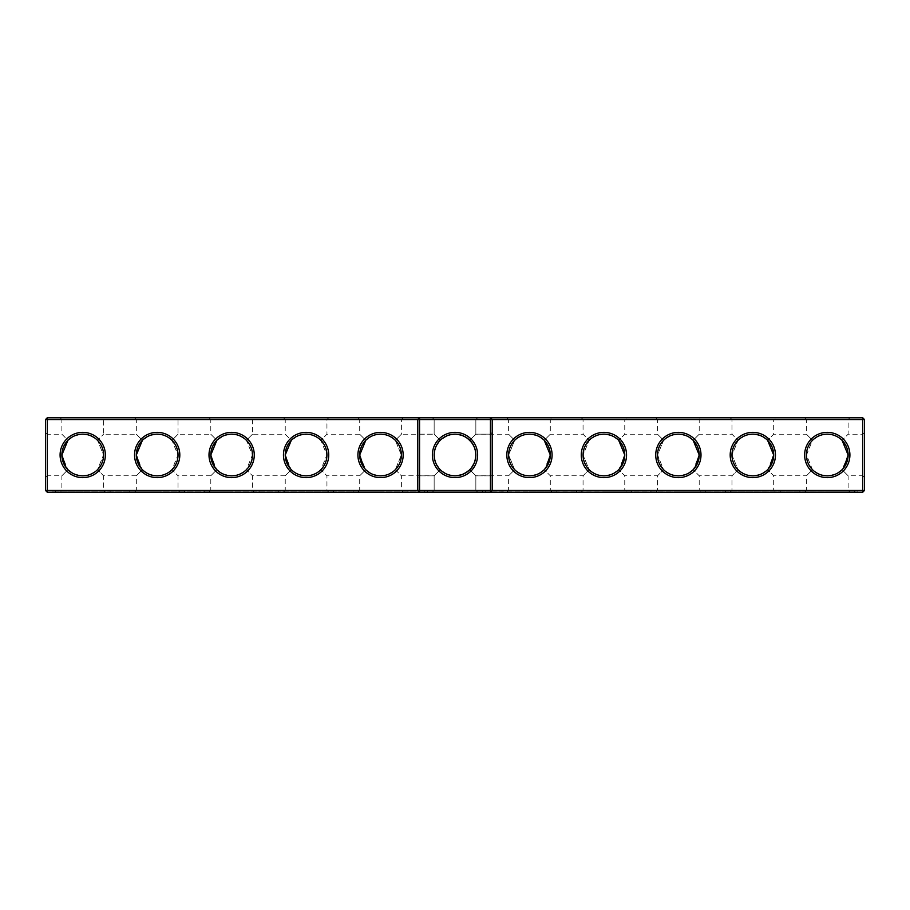 <?xml version="1.0" encoding="UTF-8"?>
<svg xmlns="http://www.w3.org/2000/svg" width="910" height="910" viewBox="0 0 910 910"><rect width="100%" height="100%" fill="white"/><g stroke="black" fill="none" stroke-linecap="round" stroke-linejoin="round"><path stroke-width="0.68" stroke-dasharray="4.55 3.41" d="M419.555 417.77L417.77 419.555L417.77 490.445L419.555 492.23M417.77 455L417.77 477.636L417.77 455M419.555 455L419.555 475.85L419.555 455M47.286 417.77L862.714 417.77L862.714 490.445L45.5 490.445L45.5 419.555L47.286 417.77L47.286 419.555L864.5 419.555L862.714 417.77M804.633 417.77L849.906 417.77L804.633 417.77L806.431 419.555L848.12 419.555L806.431 419.555L806.431 434.218L812.493 440.303L806.431 434.218L773.671 434.218L767.596 440.303L773.671 434.218L773.671 419.555L731.97 419.555L773.671 419.555L775.457 417.77L730.184 417.77L775.457 417.77M655.735 417.77L700.996 417.77L655.735 417.77L657.52 419.555L699.21 419.555L657.52 419.555L657.52 434.218L663.583 440.303L657.52 434.218L624.76 434.218L618.698 440.303L624.76 434.218L624.76 419.555L583.06 419.555L624.76 419.555L626.546 417.77L581.274 417.77L626.546 417.77M506.825 417.77L552.086 417.77L506.825 417.77L508.61 419.555L550.3 419.555L508.61 419.555L508.61 434.218L514.673 440.303L508.61 434.218L475.85 434.218L469.787 440.303L463.008 435.753L455 434.15L459.641 434.673L465.09 436.754L472.006 442.931L474.679 448.118L475.714 452.668L475.555 458.492L474.258 462.974L472.006 467.069L468.002 471.3L459.641 475.327L455 475.85L449.233 475.031L444.91 473.245L440.258 469.742C432.216 459.914 432.216 450.086 440.258 440.258L435.742 447.026L434.15 455L435.742 462.974L440.258 469.742L434.15 475.85L440.258 469.742C432.216 459.914 432.216 450.086 440.258 440.258L434.15 434.15L440.258 440.258L435.742 447.026L434.15 455L435.742 462.974L440.258 469.742L434.15 475.85L440.258 469.742C432.216 459.914 432.216 450.086 440.258 440.258L434.15 434.15L440.258 440.258L435.742 447.026L434.15 455L435.742 462.974L440.258 469.742L434.15 475.85L440.258 469.742C432.216 459.914 432.216 450.086 440.258 440.258L434.15 434.15L440.258 440.258L435.742 447.026L434.15 455L435.742 462.974L440.258 469.742L434.15 475.85L440.258 469.742C432.216 459.914 432.216 450.086 440.258 440.258L434.15 434.15L440.258 440.258L435.742 447.026L434.15 455L435.742 462.974L440.258 469.742L434.15 475.85L440.258 469.742C432.216 459.914 432.216 450.086 440.258 440.258L434.15 434.15L440.258 440.258L435.742 447.026L434.15 455L435.742 462.974L440.258 469.742L434.15 475.85L440.258 469.742C432.216 459.914 432.216 450.086 440.258 440.258L434.15 434.15L440.258 440.258L435.742 447.026L434.15 455L435.742 462.974L440.258 469.742L434.15 475.85L440.258 469.742C432.216 459.914 432.216 450.086 440.258 440.258L434.15 434.15L440.258 440.258L435.742 447.026L434.15 455L435.742 462.974L440.258 469.742L434.15 475.85L440.258 469.742C432.216 459.914 432.216 450.086 440.258 440.258L434.15 434.15L440.258 440.258L435.742 447.026L434.15 455L435.742 462.974L440.258 469.742L434.15 475.85L440.258 469.742C432.216 459.914 432.216 450.086 440.258 440.258L434.15 434.15L440.258 440.258L435.742 447.026L434.15 455L435.742 462.974L440.258 469.742L434.15 475.85L440.258 469.742C432.216 459.914 432.216 450.086 440.258 440.258L434.15 434.15L440.258 440.258L435.742 447.026L434.15 455L435.742 462.974L440.258 469.742L434.15 475.85L440.258 469.742C432.216 459.914 432.216 450.086 440.258 440.258L434.15 434.15L440.258 440.258L435.742 447.026L434.15 455L435.742 462.974L440.258 469.742L434.15 475.85L440.258 469.742C432.216 459.914 432.216 450.086 440.258 440.258L434.15 434.15L440.258 440.258L435.742 447.026L434.15 455L435.742 462.974L440.258 469.742L434.15 475.85L440.258 469.742C432.216 459.914 432.216 450.086 440.258 440.258L434.15 434.15L440.258 440.258L435.742 447.026L434.15 455L435.742 462.974L440.258 469.742L434.15 475.85L440.258 469.742C432.216 459.914 432.216 450.086 440.258 440.258L434.15 434.15L440.258 440.258L435.742 447.026L434.15 455L435.742 462.974L440.258 469.742L434.15 475.85L440.258 469.742L447.026 474.258L455 475.85L462.974 474.258L469.742 469.742L474.258 462.974L475.85 455L474.258 447.026L469.742 440.258L462.974 435.742L455 434.15L447.026 435.742L440.258 440.258L434.15 434.15L440.258 440.258L447.026 435.742L455 434.15L462.974 435.742L469.742 440.258L475.85 434.15L469.742 440.258L474.258 447.026L475.85 455L474.679 448.118L472.006 442.931L468.002 438.7L462.974 435.742L457.332 434.286L451.497 434.445L445.923 436.231L440.212 440.303L434.15 434.218L440.212 440.303C432.625 444.853 432.523 464.999 440.212 469.697C432.625 465.147 432.523 445.001 440.212 440.303L446.992 435.753L455 434.15L462.974 435.742L469.742 440.258L475.85 434.15L469.742 440.258L474.258 447.026L475.85 455L474.258 462.974L469.742 469.742L475.85 475.85L469.742 469.742L474.258 462.974L475.85 455L474.258 447.026L469.742 440.258L462.974 435.742L455 434.15L447.026 435.742L440.258 440.258L447.026 435.742L455 434.15L462.974 435.742L469.742 440.258L475.85 434.15L469.742 440.258L473.245 444.91L475.327 450.359L475.816 456.172L474.258 462.974L472.006 467.069L468.002 471.3L464.043 473.78L458.492 475.555L455 475.85L461.882 474.679L467.069 472.006L471.3 468.002L473.78 464.043L475.85 455L475.327 450.359L473.245 444.91L467.069 437.994L458.492 434.445L453.828 434.184L448.118 435.321L440.258 440.258L447.026 435.742L455 434.15L462.974 435.742L469.742 440.258L475.85 434.15L469.742 440.258L474.258 447.026L475.85 455L474.258 462.974L469.742 469.742L475.85 475.85L469.742 469.742L462.974 474.258L455 475.85L446.992 474.247L440.212 469.697L434.15 475.782L401.39 475.782L395.327 469.697C385.476 477.796 375.614 477.796 365.763 469.697L359.7 455.489M359.7 455A20.85 20.85 0 0 0 390.97 473.052A20.85 20.85 0 0 0 390.97 436.948A20.85 20.85 0 0 0 359.7 455L365.763 440.303L359.7 434.218L365.763 440.303C375.614 432.204 385.476 432.204 395.327 440.303L401.39 455.171L395.327 469.697L401.39 454.829L395.327 440.303L401.39 434.218L434.15 434.218L434.15 419.555L432.364 417.77L434.15 419.555L432.364 417.77L434.15 419.555L432.364 417.77L434.15 419.555L432.364 417.77L434.15 419.555L432.364 417.77L434.15 419.555L432.364 417.77L434.15 419.555L432.364 417.77L434.15 419.555L432.364 417.77L477.636 417.77L432.364 417.77L477.636 417.77L432.364 417.77L477.636 417.77L432.364 417.77L477.636 417.77L432.364 417.77L477.636 417.77L432.364 417.77L477.636 417.77L432.364 417.77L477.636 417.77L432.364 417.77L477.636 417.77L432.364 417.77L477.636 417.77L432.364 417.77L477.636 417.77L432.364 417.77L477.636 417.77L432.364 417.77L477.636 417.77L432.364 417.77L477.636 417.77L432.364 417.77L477.636 417.77L432.364 417.77L477.636 417.77L432.364 417.77L477.636 417.77L432.364 417.77L434.15 419.555L475.85 419.555L434.15 419.555L475.85 419.555L434.15 419.555L475.85 419.555L434.15 419.555L475.85 419.555L434.15 419.555L475.85 419.555L434.15 419.555L475.85 419.555L434.15 419.555L475.85 419.555L434.15 419.555L475.85 419.555L434.15 419.555L475.85 419.555L434.15 419.555L475.85 419.555L434.15 419.555L475.85 419.555L434.15 419.555L475.85 419.555L434.15 419.555L475.85 419.555L434.15 419.555L475.85 419.555L434.15 419.555L475.85 419.555L434.15 419.555L475.85 419.555L434.15 419.555L434.15 434.15L434.15 419.555L434.15 434.15L434.15 419.555L434.15 434.15L434.15 419.555L434.15 434.15L434.15 419.555L434.15 434.15L434.15 419.555L434.15 434.15L434.15 419.555L434.15 434.15L434.15 419.555L434.15 434.15L419.555 434.15L417.77 432.364M357.914 417.77L403.175 417.77L357.914 417.77L359.7 419.555L401.39 419.555L359.7 419.555L359.7 434.218L326.94 434.218L320.877 440.303L326.94 455.171L320.877 469.697C311.015 477.796 301.164 477.796 291.302 469.697L285.251 455.489M283.454 417.77L328.726 417.77L283.454 417.77L285.239 419.555L326.94 419.555L285.239 419.555L285.239 434.218L291.302 440.303C301.164 432.204 311.015 432.204 320.877 440.303L326.94 434.218L326.94 419.555L328.726 417.77M209.004 417.77L254.265 417.77L209.004 417.77L210.79 419.555L252.48 419.555L210.79 419.555L210.79 434.218L216.853 440.303C226.704 432.204 236.566 432.204 246.417 440.303L252.48 455.171L246.417 469.697C236.566 477.796 226.704 477.796 216.853 469.697L210.79 455.489M134.543 417.77L179.816 417.77L134.543 417.77L136.329 419.555L178.03 419.555L136.329 419.555L136.329 434.218L142.404 440.303C152.254 432.204 162.105 432.204 171.967 440.303L178.03 455.171L171.967 469.697C162.105 477.796 152.254 477.796 142.404 469.697L136.341 455.489M60.094 417.77L105.367 417.77L60.094 417.77L61.88 419.555L103.569 419.555L61.88 419.555L61.88 434.218L67.943 440.303C77.805 432.204 87.656 432.204 97.506 440.303L103.569 455.171L97.506 469.697C87.656 477.796 77.805 477.796 67.943 469.697L61.891 455.489M45.5 419.555L47.286 419.555L47.286 492.23L862.714 492.23L864.5 490.445L862.714 490.445L862.714 492.23M485.235 491.036L487.441 491.036L485.678 491.036L485.678 492.23L485.678 491.036L424.322 491.036L424.322 492.23L424.322 491.036L52.052 491.036L52.052 492.23L52.052 491.036L857.948 491.036L857.948 492.23L52.052 492.23L857.948 492.23L857.948 491.036L485.235 490.74M45.5 477.579L45.5 432.421L45.5 477.579L47.286 475.782L47.286 434.218L47.286 475.782L61.88 475.782L67.943 469.697L61.88 475.782L61.88 490.445L103.569 490.445L61.88 490.445L60.094 492.23L105.367 492.23L60.094 492.23M67.943 469.697L74.722 474.247L82.73 475.85L90.727 474.247L97.506 469.697L103.569 475.782L97.506 469.697L103.569 454.829L97.506 440.303L103.569 434.218L97.506 440.303L90.727 435.753L82.73 434.15L74.722 435.753L67.943 440.303L61.88 434.218L47.286 434.218L45.5 432.421M142.404 469.697L136.329 475.782L142.404 469.697L149.172 474.247L157.18 475.85L165.188 474.247L171.967 469.697L178.03 475.782L171.967 469.697L178.03 454.829L171.967 440.303L178.03 434.218L171.967 440.303L166.257 436.231L159.523 434.286L150.275 435.333L142.404 440.303L136.329 434.218L103.569 434.218L103.569 419.555L105.367 417.77M216.853 469.697L210.79 475.782L216.853 469.697L223.632 474.247L231.64 475.85L239.637 474.247L246.417 469.697L252.48 475.782L246.417 469.697L252.48 454.829L246.417 440.303L252.48 434.218L246.417 440.303L240.718 436.231L233.984 434.286L224.725 435.333L216.853 440.303L210.79 434.218L178.03 434.218L178.03 419.555L179.816 417.77M291.302 469.697L285.239 475.782L291.302 469.697L298.082 474.247L306.09 475.85L314.098 474.247L320.877 469.697L326.94 475.782L320.877 469.697L326.94 454.829L320.877 440.303L315.167 436.231L308.433 434.286L299.185 435.333L291.302 440.303L285.239 434.218L252.48 434.218L252.48 419.555L254.265 417.77M490.445 492.23L492.23 490.445L492.23 419.555L490.445 417.77M730.184 417.77L731.97 419.555L731.97 434.218L738.033 440.303L731.97 434.218L699.21 434.218L693.147 440.303L699.21 434.218L699.21 419.555L700.996 417.77M581.274 417.77L583.06 419.555L583.06 434.218L589.123 440.303L583.06 434.218L550.3 434.218L544.237 440.303L550.3 434.218L550.3 419.555L552.086 417.77M47.286 492.23L45.5 490.445M492.23 432.364L490.445 434.15L492.23 432.364L490.445 434.15L492.23 432.364L490.445 434.15L492.23 432.364L490.445 434.15L492.23 432.364L490.445 434.15L492.23 432.364L490.445 434.15L492.23 432.364L490.445 434.15L492.23 432.364L492.23 477.636L492.23 432.364L492.23 477.636L492.23 432.364L492.23 477.636L492.23 432.364L492.23 477.636L492.23 432.364L492.23 477.636L492.23 432.364L492.23 477.636L492.23 432.364L492.23 477.636L492.23 432.364L492.23 477.636L492.23 432.364L492.23 477.636L492.23 432.364L492.23 477.636L492.23 432.364L492.23 477.636L492.23 432.364L492.23 477.636L492.23 432.364L492.23 477.636L492.23 432.364L492.23 477.636L492.23 432.364L492.23 477.636L492.23 432.364L490.445 434.15L475.85 434.15L490.445 434.15L475.85 434.15L490.445 434.15L475.85 434.15L490.445 434.15L475.85 434.15L490.445 434.15L475.85 434.15L490.445 434.15L475.85 434.15L490.445 434.15L475.85 434.15L490.445 434.15L490.445 475.85L490.445 434.15L490.445 475.85L490.445 434.15L490.445 475.85L490.445 434.15L490.445 475.85L490.445 434.15L490.445 475.85L490.445 434.15L490.445 475.85L490.445 434.15L490.445 475.85L490.445 434.15L490.445 475.85L490.445 434.15L490.445 475.85L490.445 434.15L490.445 475.85L490.445 434.15L490.445 475.85L490.445 434.15L490.445 475.85L490.445 434.15L490.445 475.85L490.445 434.15L490.445 475.85L490.445 434.15L490.445 475.85L490.445 434.15L475.85 434.15L475.85 419.555L475.85 434.15L475.85 419.555L475.85 434.15L475.85 419.555L475.85 434.15L475.85 419.555L475.85 434.15L475.85 419.555L475.85 434.15L475.85 419.555L475.85 434.15L475.85 419.555L475.85 434.15L475.85 419.555L477.636 417.77L475.85 419.555L477.636 417.77L475.85 419.555L477.636 417.77L475.85 419.555L477.636 417.77L475.85 419.555L477.636 417.77L475.85 419.555L477.636 417.77L475.85 419.555L477.636 417.77L475.85 419.555L477.636 417.77L475.85 419.555L475.85 434.218L469.787 440.303C477.375 444.853 477.477 464.999 469.787 469.697L475.85 475.782L469.787 469.697C477.375 465.147 477.477 445.001 469.787 440.303L463.008 435.753L455 434.15A20.85 20.85 0 0 1 473.052 465.42A20.85 20.85 0 0 1 436.948 465.42A20.85 20.85 0 0 1 455 434.15L447.026 435.742L440.258 440.258L447.026 435.742L455 434.15L462.974 435.742L469.742 440.258L475.85 434.15L469.742 440.258L475.85 434.15L469.742 440.258L462.974 435.742L455 434.15L447.026 435.742L440.258 440.258L447.026 435.742L455 434.15L462.974 435.742L469.742 440.258L475.85 434.15L469.742 440.258L474.258 447.026L475.85 455L474.679 448.118L472.006 442.931L468.002 438.7L462.974 435.742L456.172 434.184L450.359 434.673L444.91 436.754L440.258 440.258L447.026 435.742L455 434.15L462.974 435.742L469.742 440.258L475.85 434.15L469.742 440.258L474.258 447.026L475.85 455L474.679 448.118L472.006 442.931L468.002 438.7L462.974 435.742L456.172 434.184L450.359 434.673L444.91 436.754L440.258 440.258L447.026 435.742L455 434.15L462.974 435.742L469.742 440.258L475.85 434.15L469.742 440.258L474.258 447.026L475.85 455L474.258 462.974L469.742 469.742L475.85 475.85L469.742 469.742L473.78 464.043L475.816 456.172L475.031 449.233L472.006 442.931L467.069 437.994L461.882 435.321L455 434.15L448.118 435.321L440.258 440.258L447.026 435.742L455 434.15L462.974 435.742L469.742 440.258L475.85 434.15L469.742 440.258L474.258 447.026L475.85 455L474.258 462.974L469.742 469.742L475.85 475.85L469.742 469.742L473.78 464.043L475.816 456.172L475.031 449.233L472.006 442.931L467.069 437.994L461.882 435.321L455 434.15L448.118 435.321L440.258 440.258L447.026 435.742L455 434.15L462.974 435.742L469.742 440.258L475.85 434.15L469.742 440.258L474.258 447.026L475.85 455L474.258 462.974L469.742 469.742L475.85 475.85L469.742 469.742L462.974 474.258L455 475.85L464.043 473.78L471.3 468.002L475.327 459.641L475.555 451.508L472.006 442.931L465.09 436.754L456.172 434.184L448.118 435.321L440.258 440.258L447.026 435.742L455 434.15L462.974 435.742L469.742 440.258L475.85 434.15L469.742 440.258L474.258 447.026L475.85 455L474.258 462.974L469.742 469.742L475.85 475.85L469.742 469.742L462.974 474.258L455 475.85L447.026 474.258L440.258 469.742L444.91 473.245L450.359 475.327L455 475.85L460.767 475.031L466.091 472.654L470.55 468.889L473.245 465.09L475.327 459.641L475.816 453.828L474.679 448.118L472.006 442.931L468.889 439.45L465.09 436.754L459.641 434.673L453.828 434.184L448.118 435.321L440.258 440.258L447.026 435.742L455 434.15L462.974 435.742L469.742 440.258L475.85 434.15L469.742 440.258L474.258 447.026L475.85 455L474.258 462.974L469.742 469.742L475.85 475.85L469.742 469.742L462.974 474.258L455 475.85L447.026 474.258L440.258 469.742L444.91 473.245L450.359 475.327L455 475.85L460.767 475.031L466.091 472.654L470.55 468.889L473.245 465.09L475.327 459.641L475.816 453.828L474.679 448.118L472.006 442.931L468.889 439.45L465.09 436.754L459.641 434.673L453.828 434.184L448.118 435.321L440.258 440.258L447.026 435.742L455 434.15L462.974 435.742L469.742 440.258L475.85 434.15L469.742 440.258L474.258 447.026L475.85 455L474.258 462.974L469.742 469.742L475.85 475.85L469.742 469.742L462.974 474.258L455 475.85L447.026 474.258L440.258 469.742L444.91 473.245L450.359 475.327L455 475.85L460.767 475.031L466.091 472.654L470.55 468.889L473.245 465.09L475.327 459.641L475.816 453.828L474.679 448.118L472.006 442.931L468.889 439.45L465.09 436.754L459.641 434.673L453.828 434.184L448.118 435.321L440.258 440.258L447.026 435.742L455 434.15L462.974 435.742L469.742 440.258L475.85 434.15L469.742 440.258L474.258 447.026L475.85 455L474.258 462.974L469.742 469.742L475.85 475.85L469.742 469.742L462.974 474.258L455 475.85L447.026 474.258L440.258 469.742L444.91 473.245L450.359 475.327L455 475.85L460.767 475.031L466.091 472.654L470.55 468.889L473.245 465.09L475.327 459.641L475.816 453.828L474.679 448.118L472.006 442.931L468.889 439.45L465.09 436.754L459.641 434.673L453.828 434.184L448.118 435.321L440.258 440.258L448.118 435.321L455 434.15L447.026 435.742L440.258 440.258L448.118 435.321L456.172 434.184L465.09 436.754L472.006 442.931L475.031 449.233L475.816 456.172L473.78 464.043L469.742 469.742L475.85 475.85L469.742 469.742L462.974 474.258L455 475.85L447.026 474.258L440.258 469.742L447.026 474.258L455 475.85L462.974 474.258L469.742 469.742L474.258 462.974L475.85 455L474.258 447.026L469.742 440.258L474.258 447.026L475.85 455L474.258 462.974L469.742 469.742L475.85 475.85L469.742 469.742L462.974 474.258L455 475.85L447.026 474.258L440.258 469.742L444.91 473.245L450.359 475.327L456.172 475.816L462.974 474.258L468.002 471.3L472.006 467.069L474.679 461.882L475.85 455L474.258 462.974L469.742 469.742L475.85 475.85L469.742 469.742L462.974 474.258L455 475.85L447.026 474.258L440.258 469.742L444.91 473.245L450.359 475.327L456.172 475.816L462.974 474.258L468.002 471.3L472.006 467.069L474.679 461.882L475.85 455L474.258 462.974L469.742 469.742L475.85 475.85L469.742 469.742L462.974 474.258L455 475.85L447.026 474.258L440.258 469.742L444.91 473.245L450.359 475.327L456.172 475.816L462.974 474.258L468.002 471.3L472.006 467.069L474.679 461.882L475.85 455L474.258 462.974L469.742 469.742L475.85 475.85L469.742 469.742L462.974 474.258L455 475.85L447.026 474.258L440.258 469.742L447.026 474.258L455 475.85L462.974 474.258L469.742 469.742L475.85 475.85L469.742 469.742L462.974 474.258L455 475.85L447.026 474.258L440.258 469.742L447.026 474.258L455 475.85L462.974 474.258L469.742 469.742L462.974 474.258L455 475.85L447.026 474.258L440.258 469.742L447.026 474.258L455 475.85L462.974 474.258L469.742 469.742L462.974 474.258L455 475.85L447.026 474.258L440.258 469.742L447.026 474.258L455 475.85L447.026 474.258L440.258 469.742L447.026 474.258L455 475.85L463.008 474.247L469.787 469.697L463.008 474.247L455 475.85L447.026 474.258L440.258 469.742L447.026 474.258L455 475.85L446.992 474.247L440.212 469.697L434.15 475.782L434.15 490.445L475.85 490.445L434.15 490.445L475.85 490.445L434.15 490.445L475.85 490.445L434.15 490.445L475.85 490.445L434.15 490.445L475.85 490.445L434.15 490.445L475.85 490.445L434.15 490.445L475.85 490.445L434.15 490.445L475.85 490.445L434.15 490.445L475.85 490.445L434.15 490.445L475.85 490.445L434.15 490.445L475.85 490.445L434.15 490.445L475.85 490.445L434.15 490.445L475.85 490.445L434.15 490.445L475.85 490.445L434.15 490.445L475.85 490.445L434.15 490.445L432.364 492.23L477.636 492.23L432.364 492.23L477.636 492.23L432.364 492.23L477.636 492.23L432.364 492.23L477.636 492.23L432.364 492.23L477.636 492.23L432.364 492.23L477.636 492.23L432.364 492.23L477.636 492.23L432.364 492.23L477.636 492.23L432.364 492.23L477.636 492.23L432.364 492.23L477.636 492.23L432.364 492.23L477.636 492.23L432.364 492.23L477.636 492.23L432.364 492.23L477.636 492.23L432.364 492.23L477.636 492.23L432.364 492.23L477.636 492.23L432.364 492.23L477.636 492.23L432.364 492.23L434.15 490.445L475.85 490.445L434.15 490.445L432.364 492.23L434.15 490.445L432.364 492.23L434.15 490.445L432.364 492.23L434.15 490.445L432.364 492.23L434.15 490.445L432.364 492.23L434.15 490.445L432.364 492.23L434.15 490.445L432.364 492.23L434.15 490.445L434.15 475.85L434.15 490.445L434.15 475.85L434.15 490.445L434.15 475.85L434.15 490.445L434.15 475.85L434.15 490.445L434.15 475.85L434.15 490.445L434.15 475.85L434.15 490.445L434.15 475.85L434.15 490.445L434.15 475.85L419.555 475.85L417.77 477.636M67.943 440.303L61.88 455A20.85 20.85 0 0 0 93.15 473.052A20.85 20.85 0 0 0 93.15 436.948A20.85 20.85 0 0 0 61.88 455M66.02 467.478L67.875 469.628M134.543 492.23L179.816 492.23L134.543 492.23L136.329 490.445L178.03 490.445L136.329 490.445L136.329 475.782L103.569 475.782L103.569 490.445L105.367 492.23M142.404 440.303L136.329 455A20.85 20.85 0 0 0 167.611 473.052A20.85 20.85 0 0 0 167.611 436.948A20.85 20.85 0 0 0 136.329 455M140.481 467.478L142.324 469.628M209.004 492.23L254.265 492.23L209.004 492.23L210.79 490.445L252.48 490.445L210.79 490.445L210.79 475.782L178.03 475.782L178.03 490.445L179.816 492.23M216.853 440.303L210.79 455A20.85 20.85 0 0 0 242.06 473.052A20.85 20.85 0 0 0 242.06 436.948A20.85 20.85 0 0 0 210.79 455M214.931 467.478L216.785 469.628M283.454 492.23L328.726 492.23L283.454 492.23L285.239 490.445L326.94 490.445L285.239 490.445L285.239 475.782L252.48 475.782L252.48 490.445L254.265 492.23M291.302 440.303L285.239 455A20.85 20.85 0 0 0 316.509 473.052A20.85 20.85 0 0 0 316.509 436.948A20.85 20.85 0 0 0 285.239 455M289.391 467.478L291.234 469.628M357.914 492.23L403.175 492.23L357.914 492.23L359.7 490.445L401.39 490.445L359.7 490.445L359.7 475.782L365.763 469.697L359.7 475.782L326.94 475.782L326.94 490.445L328.726 492.23M363.841 467.478L365.695 469.628M365.763 469.697L372.543 474.247L380.551 475.85L388.547 474.247L395.327 469.697L401.39 475.782L401.39 490.445L403.175 492.23M403.175 417.77L401.39 419.555L401.39 434.218L395.327 440.303L388.547 435.753L380.551 434.15L372.543 435.753L365.763 440.303M60.094 455A22.636 22.636 0 0 0 94.049 474.599A22.636 22.636 0 0 0 94.049 435.401A22.636 22.636 0 0 0 60.094 455M134.543 455A22.636 22.636 0 0 0 168.498 474.599A22.636 22.636 0 0 0 168.498 435.401A22.636 22.636 0 0 0 134.543 455M209.004 455A22.636 22.636 0 0 0 242.959 474.599A22.636 22.636 0 0 0 242.959 435.401A22.636 22.636 0 0 0 209.004 455M283.454 455A22.636 22.636 0 0 0 317.408 474.599A22.636 22.636 0 0 0 317.408 435.401A22.636 22.636 0 0 0 283.454 455M357.914 455A22.636 22.636 0 0 0 391.857 474.599A22.636 22.636 0 0 0 391.857 435.401A22.636 22.636 0 0 0 357.914 455M455 432.364A22.636 22.636 0 0 1 474.599 466.318A22.636 22.636 0 0 1 435.401 466.318A22.636 22.636 0 0 1 455 432.364M552.086 455A22.636 22.636 0 0 1 518.143 474.599A22.636 22.636 0 0 1 518.143 435.401A22.636 22.636 0 0 1 552.086 455M626.546 455A22.636 22.636 0 0 1 592.592 474.599A22.636 22.636 0 0 1 592.592 435.401A22.636 22.636 0 0 1 626.546 455M700.996 455A22.636 22.636 0 0 1 667.041 474.599A22.636 22.636 0 0 1 667.041 435.401A22.636 22.636 0 0 1 700.996 455M775.457 455A22.636 22.636 0 0 1 741.502 474.599A22.636 22.636 0 0 1 741.502 435.401A22.636 22.636 0 0 1 775.457 455M849.906 455A22.636 22.636 0 0 1 815.952 474.599A22.636 22.636 0 0 1 815.952 435.401A22.636 22.636 0 0 1 849.906 455M864.5 419.555L864.5 490.445M864.5 477.579L864.5 432.421L864.5 477.579L862.714 475.782L862.714 434.218L862.714 475.782L848.12 475.782L842.057 469.697C832.195 477.796 822.344 477.796 812.493 469.697L806.431 475.782L773.671 475.782L767.596 469.697L773.671 475.782L773.671 490.445L731.97 490.445L773.671 490.445L775.457 492.23L730.184 492.23L775.457 492.23M804.633 492.23L849.906 492.23L804.633 492.23L806.431 490.445L848.12 490.445L806.431 490.445L806.431 475.782L812.493 469.697L806.431 454.829L812.493 440.303C822.344 432.204 832.195 432.204 842.057 440.303L848.12 434.218L842.057 440.303L848.12 455A20.85 20.85 0 0 1 816.85 473.052A20.85 20.85 0 0 1 816.85 436.948A20.85 20.85 0 0 1 848.12 455M848.109 455.489L842.057 469.697L835.278 474.247L827.27 475.85L819.273 474.247L812.493 469.697L806.431 455.171L812.493 440.303L819.273 435.753L824.926 434.286L830.773 434.445L836.347 436.231L842.057 440.303M767.596 440.303L760.828 435.753L752.82 434.15L744.812 435.753L738.033 440.303L731.97 455.171L738.033 469.697L731.97 475.782L738.033 469.697L731.97 454.829L738.033 440.303C747.895 432.204 757.746 432.204 767.596 440.303L773.671 455A20.85 20.85 0 0 1 742.389 473.052A20.85 20.85 0 0 1 742.389 436.948A20.85 20.85 0 0 1 773.671 455M693.147 440.303L686.367 435.753L678.36 434.15L670.363 435.753L663.583 440.303L657.52 455.171L663.583 469.697L657.52 475.782L663.583 469.697L657.52 454.829L663.583 440.303C673.434 432.204 683.296 432.204 693.147 440.303L699.21 455A20.85 20.85 0 0 1 667.94 473.052A20.85 20.85 0 0 1 667.94 436.948A20.85 20.85 0 0 1 699.21 455M618.698 440.303L611.918 435.753L603.91 434.15L595.902 435.753L589.123 440.303L583.06 455.171L589.123 469.697L583.06 475.782L589.123 469.697L583.06 454.829L589.123 440.303C598.985 432.204 608.836 432.204 618.698 440.303L624.76 455A20.85 20.85 0 0 1 593.491 473.052A20.85 20.85 0 0 1 593.491 436.948A20.85 20.85 0 0 1 624.76 455M544.237 440.303L537.457 435.753L529.449 434.15L521.453 435.753L514.673 440.303L508.61 455.171L514.673 469.697L508.61 454.829L514.673 440.303C524.524 432.204 534.386 432.204 544.237 440.303L550.3 455A20.85 20.85 0 0 1 519.03 473.052A20.85 20.85 0 0 1 519.03 436.948A20.85 20.85 0 0 1 550.3 455M82.73 491.036L55.328 491.036L82.73 491.036M157.18 491.036L129.777 491.036L157.18 491.036M231.64 491.036L204.238 491.036L231.64 491.036M306.09 491.036L333.492 491.036L306.09 491.036M380.551 491.036L353.148 491.036L380.551 491.036M455 491.036L427.598 491.036L455 491.036M489.273 491.036L488.135 491.036L489.273 490.74M488.317 491.036L489.341 491.036L488.317 490.74M494.119 491.036L495.734 491.036L494.119 490.74M495.632 491.036L494.266 490.74L495.62 490.74M496.428 491.036L497.304 490.74L496.382 490.74M529.449 491.036L556.852 491.036L529.449 491.036M603.91 491.036L631.312 491.036L603.91 491.036M678.36 491.036L705.762 491.036L678.36 491.036M752.82 491.036L725.418 491.036L752.82 491.036M827.27 491.036L854.672 491.036L827.27 491.036M506.825 492.23L552.086 492.23L506.825 492.23L508.61 490.445L550.3 490.445L508.61 490.445L508.61 475.782L514.673 469.697L508.61 475.782L475.85 475.782L475.85 490.445L477.636 492.23L475.85 490.445L477.636 492.23L475.85 490.445L477.636 492.23L475.85 490.445L477.636 492.23L475.85 490.445L477.636 492.23L475.85 490.445L477.636 492.23L475.85 490.445L477.636 492.23L475.85 490.445L477.636 492.23L475.85 490.445L475.85 475.85L475.85 490.445L475.85 475.85L475.85 490.445L475.85 475.85L475.85 490.445L475.85 475.85L475.85 490.445L475.85 475.85L475.85 490.445L475.85 475.85L475.85 490.445L475.85 475.85L475.85 490.445L475.85 475.85L490.445 475.85L492.23 477.636M769.519 467.478L767.676 469.628M767.596 469.697L760.828 474.247L752.82 475.85L744.812 474.247L738.033 469.697C747.895 477.796 757.746 477.796 767.596 469.697L773.659 455.489M842.057 469.697L848.12 475.782L848.12 490.445L849.906 492.23M843.98 467.478L842.125 469.628M730.184 492.23L731.97 490.445L731.97 475.782L699.21 475.782L693.147 469.697L699.21 475.782L699.21 490.445L657.52 490.445L699.21 490.445L700.996 492.23L655.735 492.23L700.996 492.23M695.069 467.478L693.215 469.628M693.147 469.697L686.367 474.247L678.36 475.85L670.363 474.247L663.583 469.697C673.434 477.796 683.296 477.796 693.147 469.697L699.21 455.489M655.735 492.23L657.52 490.445L657.52 475.782L624.76 475.782L618.698 469.697L624.76 475.782L624.76 490.445L583.06 490.445L624.76 490.445L626.546 492.23L581.274 492.23L626.546 492.23M620.609 467.478L618.766 469.628M618.698 469.697L611.918 474.247L603.91 475.85L595.902 474.247L589.123 469.697C598.985 477.796 608.836 477.796 618.698 469.697L624.749 455.489M581.274 492.23L583.06 490.445L583.06 475.782L550.3 475.782L544.237 469.697L550.3 475.782L550.3 490.445L552.086 492.23M546.159 467.478L544.305 469.628M544.237 469.697L537.457 474.247L529.449 475.85L521.453 474.247L514.673 469.697C524.524 477.796 534.386 477.796 544.237 469.697L550.3 455.489M82.73 492.23L55.328 492.23L82.73 492.23M157.18 492.23L184.582 492.23L157.18 492.23M231.64 492.23L204.238 492.23L231.64 492.23M306.09 492.23L333.492 492.23L306.09 492.23M380.551 492.23L353.148 492.23L380.551 492.23M455 492.23L482.402 492.23L455 492.23M494.448 491.036L495.154 490.74L494.448 491.036M529.449 492.23L556.852 492.23L529.449 492.23M603.91 492.23L631.312 492.23L603.91 492.23M678.36 492.23L705.762 492.23L678.36 492.23M752.82 492.23L725.418 492.23L752.82 492.23M827.27 492.23L854.672 492.23L827.27 492.23M419.555 475.85L434.15 475.85L419.555 475.85M419.555 434.15L434.15 434.15L419.555 434.15M864.5 432.421L862.714 434.218L848.12 434.218L848.12 419.555L849.906 417.77M475.85 475.85L490.445 475.85L475.85 475.85M110.121 492.23L110.121 491.036M55.328 492.23L55.328 491.036M184.582 492.23L184.582 491.036M129.777 492.23L129.777 491.036M259.031 492.23L259.031 491.036M204.238 492.23L204.238 491.036M333.492 492.23L333.492 491.036M278.688 492.23L278.688 491.036M407.942 492.23L407.942 491.036M353.148 492.23L353.148 491.036M482.402 492.23L482.402 491.036L482.402 492.23M427.598 492.23L427.598 491.036L427.598 492.23M556.852 492.23L556.852 491.036M502.058 492.23L502.058 491.036M631.312 492.23L631.312 491.036M576.508 492.23L576.508 491.036M705.762 492.23L705.762 491.036M650.968 492.23L650.968 491.036M780.223 492.23L780.223 491.036M725.418 492.23L725.418 491.036M854.672 492.23L854.672 491.036M799.879 492.23L799.879 491.036"/><path stroke-width="1.36" d="M45.5 419.555L47.286 417.77L47.286 490.445L45.5 490.445L45.5 419.555L417.77 419.555L417.77 490.445L47.286 490.445L47.286 492.23L419.555 492.23L417.77 490.445L419.555 490.445L419.555 492.23L862.714 492.23L864.5 490.445L864.5 419.555L862.714 417.77L419.555 417.77L417.77 419.555L419.555 419.555L419.555 490.445L490.445 490.445L490.445 417.77L492.23 419.555L862.714 419.555L862.714 417.77M60.094 455A22.636 22.636 0 0 0 94.049 474.599A22.636 22.636 0 0 0 94.049 435.401A22.636 22.636 0 0 0 60.094 455M134.543 455A22.636 22.636 0 0 0 168.498 474.599A22.636 22.636 0 0 0 168.498 435.401A22.636 22.636 0 0 0 134.543 455M209.004 455A22.636 22.636 0 0 0 242.959 474.599A22.636 22.636 0 0 0 242.959 435.401A22.636 22.636 0 0 0 209.004 455M283.454 455A22.636 22.636 0 0 0 317.408 474.599A22.636 22.636 0 0 0 317.408 435.401A22.636 22.636 0 0 0 283.454 455M357.914 455A22.636 22.636 0 0 0 391.857 474.599A22.636 22.636 0 0 0 391.857 435.401A22.636 22.636 0 0 0 357.914 455M47.286 417.77L419.555 417.77L419.555 419.555L492.23 419.555L492.23 490.445L862.714 490.445L862.714 492.23M61.891 455.489L61.88 455A20.85 20.85 0 0 0 93.15 473.052A20.85 20.85 0 0 0 93.15 436.948A20.85 20.85 0 0 0 61.88 455L67.943 440.303M136.341 455.489L136.329 455A20.85 20.85 0 0 0 167.611 473.052A20.85 20.85 0 0 0 167.611 436.948A20.85 20.85 0 0 0 136.329 455L142.404 440.303M210.79 455.489L210.79 455A20.85 20.85 0 0 0 242.06 473.052A20.85 20.85 0 0 0 242.06 436.948A20.85 20.85 0 0 0 210.79 455L216.853 440.303M285.251 455.489L285.239 455A20.85 20.85 0 0 0 316.509 473.052A20.85 20.85 0 0 0 316.509 436.948A20.85 20.85 0 0 0 285.239 455L291.302 440.303M359.7 455.489L359.7 455A20.85 20.85 0 0 0 390.97 473.052A20.85 20.85 0 0 0 390.97 436.948A20.85 20.85 0 0 0 359.7 455L365.763 440.303M455 432.364A22.636 22.636 0 0 1 474.599 466.318A22.636 22.636 0 0 1 435.401 466.318A22.636 22.636 0 0 1 455 432.364M47.286 492.23L45.5 490.445M492.23 490.445L490.445 492.23L490.445 490.445L492.23 490.445M455 434.15A20.85 20.85 0 0 1 473.052 465.42A20.85 20.85 0 0 1 436.948 465.42A20.85 20.85 0 0 1 455 434.15M61.88 455L66.02 467.478M136.329 455L140.481 467.478M210.79 455L214.931 467.478M285.239 455L289.391 467.478M359.7 455L363.841 467.478M864.5 490.445L862.714 490.445L862.714 419.555L864.5 419.555M552.086 455A22.636 22.636 0 0 1 518.143 474.599A22.636 22.636 0 0 1 518.143 435.401A22.636 22.636 0 0 1 552.086 455M626.546 455A22.636 22.636 0 0 1 592.592 474.599A22.636 22.636 0 0 1 592.592 435.401A22.636 22.636 0 0 1 626.546 455M700.996 455A22.636 22.636 0 0 1 667.041 474.599A22.636 22.636 0 0 1 667.041 435.401A22.636 22.636 0 0 1 700.996 455M775.457 455A22.636 22.636 0 0 1 741.502 474.599A22.636 22.636 0 0 1 741.502 435.401A22.636 22.636 0 0 1 775.457 455M849.906 455A22.636 22.636 0 0 1 815.952 474.599A22.636 22.636 0 0 1 815.952 435.401A22.636 22.636 0 0 1 849.906 455M550.3 455.489L550.3 455A20.85 20.85 0 0 1 519.03 473.052A20.85 20.85 0 0 1 519.03 436.948A20.85 20.85 0 0 1 550.3 455L546.159 467.478M624.749 455.489L624.76 455A20.85 20.85 0 0 1 593.491 473.052A20.85 20.85 0 0 1 593.491 436.948A20.85 20.85 0 0 1 624.76 455L620.609 467.478M699.21 455.489L699.21 455A20.85 20.85 0 0 1 667.94 473.052A20.85 20.85 0 0 1 667.94 436.948A20.85 20.85 0 0 1 699.21 455L695.069 467.478M773.659 455.489L773.671 455A20.85 20.85 0 0 1 742.389 473.052A20.85 20.85 0 0 1 742.389 436.948A20.85 20.85 0 0 1 773.671 455L769.519 467.478M848.109 455.489L848.12 455A20.85 20.85 0 0 1 816.85 473.052A20.85 20.85 0 0 1 816.85 436.948A20.85 20.85 0 0 1 848.12 455L842.057 440.303M773.671 455L767.596 440.303M848.12 455L843.98 467.478M699.21 455L693.147 440.303M624.76 455L618.698 440.303M550.3 455L544.237 440.303"/></g></svg>
